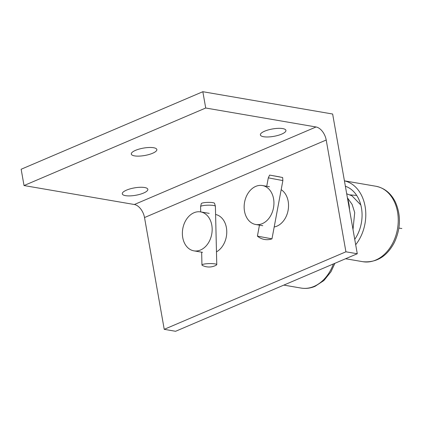 <?xml version="1.0" encoding="UTF-8"?>
<svg xmlns="http://www.w3.org/2000/svg" width="423" height="423" viewBox="0 0 423 423"><rect width="100%" height="100%" fill="white"/><g stroke="black" fill="none" stroke-linecap="round" stroke-linejoin="round"><path stroke-width="0.63" d="M281.168 189.678A19.765 14.736 99.8 0 1 288.095 210.4A19.765 14.736 99.8 0 1 274.194 226.977M215.593 214.477A19.765 14.736 99.8 0 1 226.765 231.339A19.765 14.736 99.8 0 1 216.47 251.865M281.665 134.123A12.97 3.749 -10 0 1 268.224 136.962A12.97 3.749 -10 0 1 260.378 134.911A12.97 3.749 -10 0 1 272.497 128.962A12.97 3.749 -10 0 1 285.922 130.406A12.97 3.749 -10 0 1 281.665 134.123M152.592 153.269A12.97 3.749 -10 0 1 139.146 156.108A12.97 3.749 -10 0 1 131.304 154.057A12.97 3.749 -10 0 1 143.423 148.108A12.97 3.749 -10 0 1 156.848 149.552A12.97 3.749 -10 0 1 152.592 153.269M143.582 193.047A12.97 3.749 -10 0 1 130.136 195.886A12.97 3.749 -10 0 1 122.289 193.834A12.97 3.749 -10 0 1 134.414 187.891A12.97 3.749 -10 0 1 147.833 189.33A12.97 3.749 -10 0 1 143.582 193.047M345.919 251.801L326.212 140.018A12.352 7.418 66.9 0 0 316.044 126.979L205.715 108.013L202.839 91.712L21.15 169.248L24.026 185.549L134.355 204.515A12.352 7.418 -113.1 0 1 144.518 217.554L164.23 329.332L175.587 331.288L357.276 253.752L345.919 251.801L164.23 329.332M205.715 108.013L24.026 185.549M202.839 91.712L332.642 114.025L357.276 253.752M349.525 209.782A38.287 28.547 -80.2 0 0 347.399 197.742M345.374 186.242A33.348 24.862 99.8 0 1 357.419 234.818A33.348 24.862 99.8 0 1 354.738 239.344M344.428 180.864A38.287 28.547 99.8 0 1 360.459 237.25A38.287 28.547 99.8 0 1 355.685 244.721M212.161 228.832A19.765 14.736 99.8 0 1 193.919 250.85A19.765 14.736 99.8 0 1 182.747 228.88A19.765 14.736 99.8 0 1 200.613 211.897A19.765 14.736 99.8 0 1 212.161 228.832M244.589 202.136A19.765 14.736 99.8 0 1 262.387 185.533A19.765 14.736 99.8 0 1 273.559 207.508A19.765 14.736 99.8 0 1 255.693 224.486A19.765 14.736 99.8 0 1 244.589 202.136M216.439 265.057A14.884 14.884 0 0 1 202.305 265.39A7.413 1.258 -1.3 0 1 201.956 265.02A7.413 1.258 -1.3 0 1 209.332 263.592A7.413 1.258 -1.3 0 1 216.772 264.671L215.397 206.26A7.413 1.258 -1.3 0 0 215.392 206.202A7.413 1.258 -1.3 0 0 207.963 205.181A7.413 1.258 -1.3 0 0 200.587 206.551A7.413 1.258 -1.3 0 0 200.581 206.609L200.708 211.912M200.587 206.551L201.311 203.616A6.615 1.121 -1.3 0 1 207.894 202.395A6.615 1.121 -1.3 0 1 214.53 203.31L215.392 206.202M259.463 225.136L257.406 236.129L271.973 238.852L282.871 180.579L268.304 177.856L266.728 186.279M279.936 176.941L269.631 175.085L282.638 177.517L282.871 180.579M401.85 228.531L398.9 228.066L401.85 228.531M316.044 126.979L134.355 204.515M326.212 140.018L144.518 217.554M333.403 263.941A38.287 28.547 99.8 0 1 313.961 286.434A38.287 28.547 99.8 0 1 301.107 288.074L283.817 285.102M344.422 180.838L375.857 186.242A38.287 28.547 99.8 0 1 392.909 242.828A38.287 28.547 99.8 0 1 362.881 261.71L345.591 258.739M334.926 263.291L330.982 271.746L323.912 280.528L315.077 286.318C310.487 288.269 305.829 288.851 301.107 288.074M375.857 186.242C384.475 187.986 390.979 193.242 395.357 202.004C401.136 215.175 400.777 228.716 394.278 242.628C386.897 256.512 376.433 262.873 362.881 261.71M347.426 197.811L352.132 204.452L354.712 212.547L353.004 229.53M346.707 193.797L351.973 195.807L360.808 204.981M350.07 194.871L356.7 195.458M193.919 250.85L202.522 252.33M200.613 211.897L209.221 213.377M255.693 224.486L262.757 225.702M262.387 185.533L269.456 186.749M201.956 265.02L201.655 252.182M257.406 236.129A14.884 14.884 0 0 0 271.973 238.852M269.631 175.085L268.304 177.856"/></g></svg>
